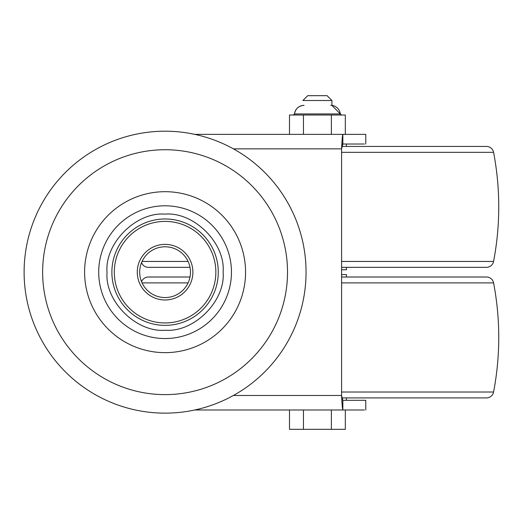 <?xml version="1.0" encoding="UTF-8"?>
<svg xmlns="http://www.w3.org/2000/svg" width="525" height="525" viewBox="0 0 525 525"><rect width="100%" height="100%" fill="white"/><g stroke="black" fill="none" stroke-linecap="round" stroke-linejoin="round"><path stroke-width="0.79" d="M194.723 409.992L342.851 409.992C342.431 409.133 342.005 404.296 341.585 395.483L342.851 400.319L342.851 409.992L364.435 409.992M342.851 400.319L365.761 400.319L365.767 409.992M233.395 395.483L341.585 395.483L341.585 148.857L342.851 144.021L364.435 144.021M365.761 144.027L365.767 134.354L342.851 134.354L342.851 144.021L341.86 144.021M194.723 134.354L342.851 134.354C342.431 135.214 342.005 140.05 341.585 148.857L233.395 148.857M141.566 262.605A7.252 7.252 0 0 0 148.365 267.337L190.004 267.337M341.585 267.337L486.452 267.337A7.252 7.252 0 0 0 493.572 261.443A290.148 290.148 0 0 0 493.677 152.867A290.148 290.148 0 0 0 493.572 152.329L341.585 152.329M474.436 152.329L493.572 152.329A7.252 7.252 0 0 0 493.566 152.276A7.252 7.252 0 0 0 486.452 146.442L342.005 146.442M341.585 269.752L346.421 269.752L346.421 267.337M342.005 397.904L486.452 397.904A7.252 7.252 0 0 0 493.572 392.011A290.148 290.148 0 0 0 493.677 283.434A290.148 290.148 0 0 0 493.572 282.896L341.585 282.896M188.094 282.896L142.072 282.896M474.436 282.896L493.572 282.896A7.252 7.252 0 0 0 493.566 282.85A7.252 7.252 0 0 0 486.452 277.01L341.585 277.01M190.004 277.01L148.365 277.01A7.252 7.252 0 0 0 141.566 281.741M346.421 277.01L346.421 274.588L341.585 274.588M317.408 100.498L302.899 100.498L307.735 95.668L327.082 95.668L331.918 100.498L317.408 100.498M303.45 409.992L303.45 429.332L289.492 429.332L289.492 409.992L345.325 409.992L345.325 429.332L331.367 429.332L331.367 409.992M303.45 429.332L331.367 429.332M330.704 105.335A9.673 9.673 90 0 1 340.318 113.932L331.918 105.413L331.918 100.498M302.899 105.413A9.673 9.673 -90 0 0 294.499 113.932L340.318 113.932L341.519 115.008A1.208 1.208 90 0 1 340.318 113.932M293.298 115.008A1.208 1.208 -90 0 0 294.499 113.932L293.298 115.008M331.367 134.354L345.325 134.354L345.325 115.008L331.367 115.008L331.367 134.354L289.492 134.354L289.492 115.008L303.45 115.008L303.45 134.354M331.367 115.008L303.45 115.008M223.125 272.18L223.125 271.76C225.396 242.95 193.633 211.542 164.87 214.128C136.087 211.752 104.56 243.39 107.034 272.167L107.034 272.593C104.764 301.389 136.526 332.798 165.29 330.218C194.073 332.594 225.606 300.95 223.125 272.18M165.08 413.142A140.969 140.969 0 0 0 306.055 272.173A140.969 140.969 0 0 0 165.08 131.197A140.969 140.969 0 0 0 24.111 272.173A140.969 140.969 0 0 0 165.08 413.142M165.08 244.368A27.805 27.805 0 0 0 137.274 272.173A27.805 27.805 0 0 0 165.08 299.978A27.805 27.805 0 0 0 192.885 272.173A27.805 27.805 0 0 0 165.08 244.368M165.08 246.783A25.39 25.39 0 0 0 139.689 272.173A25.39 25.39 0 0 0 165.08 297.557A25.39 25.39 0 0 0 190.47 272.173A25.39 25.39 0 0 0 165.08 246.783M165.08 221.393A50.774 50.774 0 0 1 215.854 272.173A50.774 50.774 0 0 1 165.08 322.947A50.774 50.774 0 0 1 114.306 272.173A50.774 50.774 0 0 1 165.08 221.393M165.08 325.362A53.196 53.196 0 0 0 218.275 272.173A53.196 53.196 0 0 0 165.08 218.977A53.196 53.196 0 0 0 111.884 272.173A53.196 53.196 0 0 0 165.08 325.362M142.072 261.443L188.094 261.443M341.585 261.443L493.572 261.443M341.585 392.011L493.572 392.011M165.08 394.616A122.443 122.443 0 0 0 287.523 272.173A122.443 122.443 0 0 0 165.08 149.73A122.443 122.443 0 0 0 42.637 272.173A122.443 122.443 0 0 0 165.08 394.616M245.562 272.173A80.483 80.483 0 0 1 165.08 352.649A80.483 80.483 0 0 1 84.597 272.173A80.483 80.483 0 0 1 165.08 191.691A80.483 80.483 0 0 1 245.562 272.173M165.08 338.546A66.373 66.373 0 0 0 231.453 271.688A66.373 66.373 0 0 0 165.08 205.8A66.373 66.373 0 0 0 98.707 272.659A66.373 66.373 0 0 0 165.08 338.546M493.566 152.276L493.677 152.867M346.421 144.027L346.421 146.442M493.566 282.85L493.677 283.434M346.421 397.904L346.421 400.319M294.499 113.932C295.529 108.642 298.732 105.774 304.106 105.335"/></g></svg>
